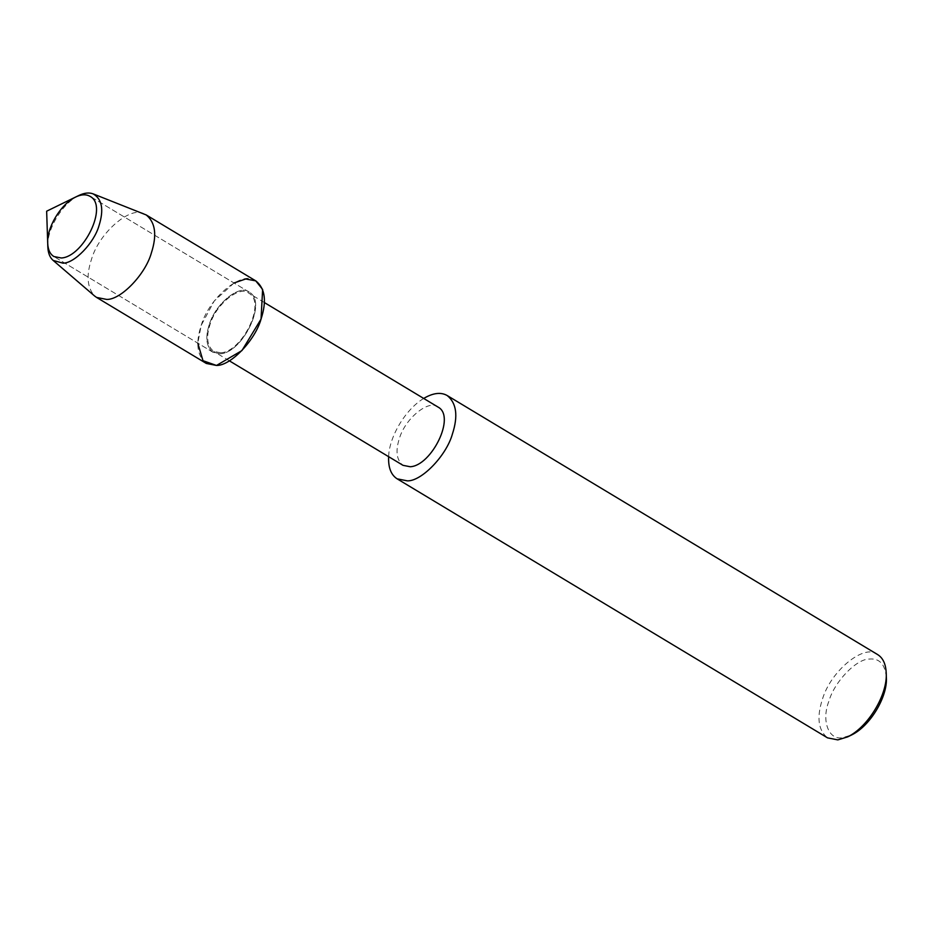 <?xml version="1.0" encoding="UTF-8"?>
<svg xmlns="http://www.w3.org/2000/svg" width="933" height="933" viewBox="0 0 933 933"><rect width="100%" height="100%" fill="white"/><g stroke="black" fill="none" stroke-linecap="round" stroke-linejoin="round"><path stroke-width="0.7" stroke-dasharray="4.67 3.5" d="M75.538 197.085C60.225 204.525 46.522 228.34 47.711 243.338M220.841 352.791C242.09 351.881 266.756 302.467 248.703 293.125C239.793 285.043 215.931 304.263 210.042 324.462C205.948 337.105 207.149 346.085 213.657 351.379L220.841 352.791M234.02 282.991L214.228 300.997L201.201 325.349L197.819 343.146M438.067 407.091C429.145 398.997 405.295 418.217 399.406 438.417C395.312 451.071 396.513 460.039 403.009 465.334M423.687 398.438C404.665 409.949 389.049 437.74 388.641 456.68M877.65 654.593C864.903 643.035 830.802 670.512 822.381 699.388C816.527 717.477 818.241 730.294 827.536 737.863M886.35 677.311C885.055 664.203 879.411 658.115 869.404 659.048C856.541 658.698 834.277 681.871 828.912 701.184C821.122 720.754 828.761 740.79 842.802 737.63L851.677 734.924M220.445 353.759C242.393 352.814 267.864 301.779 249.228 292.146C240.014 283.784 215.383 303.645 209.295 324.497C205.062 337.559 206.31 346.831 213.016 352.301L220.445 353.759C242.393 352.814 267.864 301.779 249.228 292.146C240.014 283.784 215.383 303.645 209.295 324.497C205.062 337.559 206.31 346.831 213.016 352.301L220.445 353.759M144.114 213.914C131.052 205.353 99.155 232.422 91.492 259.316C86.093 275.55 87.154 287.784 94.676 296.053M78.734 195.533C61.73 203.791 46.51 230.229 47.828 246.883M255.934 280.985C243.315 269.52 209.54 296.741 201.201 325.349C195.394 343.251 197.096 355.963 206.31 363.45M264.377 302.56L248.703 293.125M229.32 360.803L213.657 351.379M249.228 292.146L90.093 196.373L249.228 292.146M213.016 352.301L53.892 256.528L213.016 352.301"/><path stroke-width="1.4" d="M61.31 257.986C83.259 257.041 108.729 206.006 90.093 196.373C86.081 194.087 81.229 194.321 75.538 197.085C60.225 204.525 46.522 228.34 47.711 243.338C48.003 249.752 50.067 254.149 53.892 256.528L61.31 257.986C83.259 257.041 108.729 206.006 90.093 196.373C86.081 194.087 81.229 194.321 75.538 197.085L46.65 211.196L47.711 243.338C48.003 249.752 50.067 254.149 53.892 256.528L61.31 257.986M197.819 343.146L202.986 360.698L216.491 365.456L241.927 350.586L261.042 319.098L262.628 289.44L255.747 280.868L245.752 278.979L234.02 282.991M229.32 360.803L403.009 465.334L410.205 466.745C431.454 465.835 456.12 416.421 438.067 407.091L264.377 302.56M388.641 456.68C388.175 467.515 391.009 474.897 397.143 478.839L407.418 480.868C421.704 481.253 446.441 455.514 452.4 434.055C458.266 415.966 456.54 403.138 447.245 395.569C440.959 391.93 433.099 392.886 423.687 398.438M397.143 478.839L827.536 737.863L837.822 739.892L847.677 736.872C868.868 726.574 887.854 693.616 886.198 672.856C885.79 663.981 882.945 657.893 877.65 654.593L447.245 395.569M847.677 736.872L851.677 734.924C870.746 725.652 887.831 695.995 886.35 677.311L886.198 672.856M47.711 243.338L47.828 246.883C48.073 253.006 49.846 257.52 53.146 260.424L94.676 296.053L96.589 297.429L106.77 299.435C120.928 299.82 145.431 274.314 151.333 253.065C157.129 235.151 155.438 222.451 146.224 214.952L93.183 193.889C89.09 192.315 84.273 192.863 78.734 195.533L75.538 197.085M53.146 260.424L62.931 263.153C74.395 263.468 94.245 242.813 99.026 225.599C104.029 209.668 102.082 199.102 93.183 193.889M96.589 297.429L206.31 363.45L216.491 365.456C230.638 365.841 255.141 340.347 261.042 319.098C266.85 301.184 265.147 288.472 255.934 280.985L146.224 214.952"/></g></svg>
